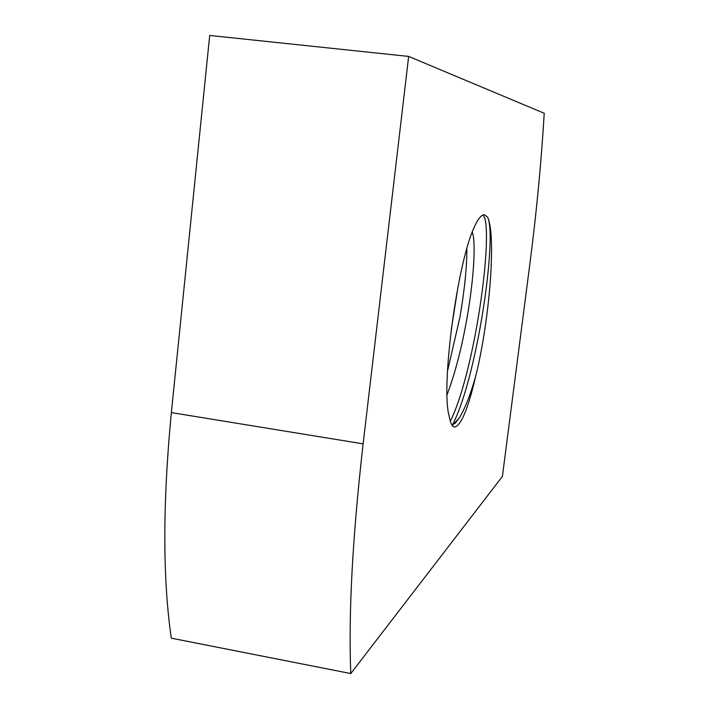 <?xml version="1.0" encoding="UTF-8"?>
<svg xmlns="http://www.w3.org/2000/svg" width="709" height="709" viewBox="0 0 709 709"><rect width="100%" height="100%" fill="white"/><g stroke="black" fill="none" stroke-linecap="round" stroke-linejoin="round"><path stroke-width="1.06" d="M447.007 394.948C455.098 373.404 461.763 347.773 467.001 318.049C474.082 277.91 475.996 240.706 472.185 231.94M447.423 371.498L459.955 317.047C464.661 289.254 466.956 266.478 466.859 248.699M452.298 425.542L459.397 417.796C465.148 408.278 470.608 394.319 475.774 375.921C468.108 408.889 461.001 425.923 454.451 427.04C452.182 426.667 450.445 423.149 449.24 416.484L449.019 415.571C441.29 387.841 455.453 276.315 471.6 233.421C476.652 220.561 480.994 214.348 484.619 214.783L487.872 217.539L488.926 220.871L487.872 217.539M408.659 56.428L209.696 35.45L171.365 412.594C162.671 503.195 162.645 578.393 171.286 638.171L350.769 673.55L502.406 476.413L529.765 264.723C536.5 212.691 541.313 162.21 544.22 113.272L408.659 56.428L363.123 443.861C352.524 536.846 348.411 613.409 350.769 673.55M475.774 375.921C488.944 322.923 495.609 244.304 488.926 220.871M451.181 330.252L457.819 287.969M452.209 425.427C476.288 379.794 495.813 247.432 488.634 220.118M450.348 421.297C476.2 368.512 494.519 224.788 482.935 215.049M171.365 412.594L363.123 443.861M459.397 417.796L454.974 423.512"/></g></svg>
